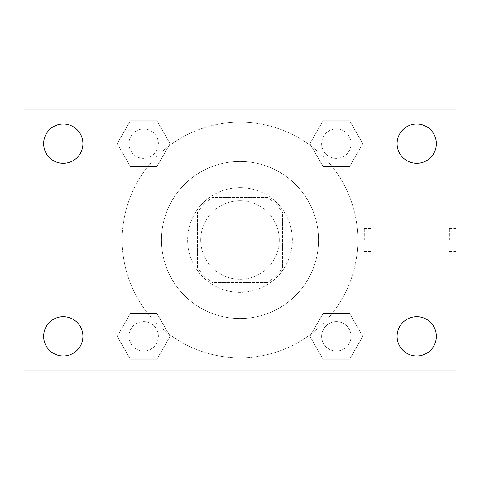 <?xml version="1.0" encoding="UTF-8"?>
<svg xmlns="http://www.w3.org/2000/svg" width="480" height="480" viewBox="0 0 480 480"><rect width="100%" height="100%" fill="white"/><g stroke="black" fill="none" stroke-linecap="round" stroke-linejoin="round"><path stroke-width="0.36" stroke-dasharray="2.4 1.8" d="M279.27 240A39.27 39.27 0 0 0 220.362 205.986A39.27 39.27 0 0 0 220.362 274.014A39.27 39.27 0 0 0 279.27 240A39.27 39.27 0 0 0 220.362 205.986A39.27 39.27 0 0 0 220.362 274.014A39.27 39.27 0 0 0 279.27 240M267.552 282.546L212.448 282.546A50.688 50.688 0 0 1 197.454 267.552L197.454 212.448A50.688 50.688 0 0 1 212.448 197.454L267.552 197.454A50.688 50.688 0 0 1 282.546 212.448L282.546 267.552A50.688 50.688 0 0 1 267.552 282.546L212.448 282.546A50.688 50.688 0 0 1 197.454 267.552L197.454 212.448A50.688 50.688 0 0 1 212.448 197.454L267.552 197.454A50.688 50.688 0 0 1 282.546 212.448L282.546 267.552A50.688 50.688 0 0 1 267.552 282.546M240 187.638A52.362 52.362 0 0 1 285.348 266.184A52.362 52.362 0 0 1 194.652 266.184A52.362 52.362 0 0 1 240 187.638A52.362 52.362 0 0 0 187.638 240A52.362 52.362 0 0 0 240 292.362A52.362 52.362 0 0 0 292.362 240A52.362 52.362 0 0 0 240 187.638M318.546 240A78.546 78.546 0 0 0 200.73 171.978A78.546 78.546 0 0 0 200.73 308.022A78.546 78.546 0 0 0 318.546 240A78.546 78.546 0 0 0 200.73 171.978A78.546 78.546 0 0 0 200.73 308.022A78.546 78.546 0 0 0 318.546 240M117.198 143.652L130.422 120.744L156.876 120.744L170.106 143.652L156.876 166.56L130.422 166.56L117.198 143.652L130.422 120.744L156.876 120.744L170.106 143.652L156.876 166.56L130.422 166.56L117.198 143.652L130.422 120.744L156.876 120.744L170.106 143.652L156.876 166.56L130.422 166.56L117.198 143.652M117.198 336.348L130.422 313.44L156.876 313.44L170.106 336.348L156.876 359.256L130.422 359.256L117.198 336.348L130.422 313.44L156.876 313.44L170.106 336.348L156.876 359.256L130.422 359.256L117.198 336.348L130.422 313.44L156.876 313.44L170.106 336.348L156.876 359.256L130.422 359.256L117.198 336.348M109.092 370.908L109.092 109.092L370.908 109.092L370.908 370.908L109.092 370.908L109.092 109.092L370.908 109.092L370.908 370.908L109.092 370.908M309.894 143.652L323.124 120.744L349.578 120.744L362.802 143.652L349.578 166.56L323.124 166.56L309.894 143.652L323.124 120.744L349.578 120.744L362.802 143.652L349.578 166.56L323.124 166.56L309.894 143.652L323.124 120.744L349.578 120.744L362.802 143.652L349.578 166.56L323.124 166.56L309.894 143.652M309.894 336.348L323.124 313.44L349.578 313.44L362.802 336.348L349.578 359.256L323.124 359.256L309.894 336.348L323.124 313.44L349.578 313.44L362.802 336.348L349.578 359.256L323.124 359.256L309.894 336.348L323.124 313.44L349.578 313.44L362.802 336.348L349.578 359.256L323.124 359.256L309.894 336.348M251.454 109.092L228.546 109.104L251.454 109.092M357.816 240A117.816 117.816 0 0 0 181.092 137.964A117.816 117.816 0 0 0 181.092 342.036A117.816 117.816 0 0 0 357.816 240A117.816 117.816 0 0 0 181.092 137.964A117.816 117.816 0 0 0 181.092 342.036A117.816 117.816 0 0 0 357.816 240M158.364 336.348A14.712 14.712 0 0 0 136.296 323.604A14.712 14.712 0 0 0 136.296 349.092A14.712 14.712 0 0 0 158.364 336.348A14.712 14.712 0 0 0 136.296 323.604A14.712 14.712 0 0 0 136.296 349.092A14.712 14.712 0 0 0 158.364 336.348A14.712 14.712 0 0 0 136.296 323.604A14.712 14.712 0 0 0 136.296 349.092A14.712 14.712 0 0 0 158.364 336.348A14.712 14.712 0 0 0 136.296 323.604A14.712 14.712 0 0 0 136.296 349.092A14.712 14.712 0 0 0 158.364 336.348M158.364 143.652A14.712 14.712 0 0 0 136.296 130.908A14.712 14.712 0 0 0 136.296 156.396A14.712 14.712 0 0 0 158.364 143.652A14.712 14.712 0 0 0 136.296 130.908A14.712 14.712 0 0 0 136.296 156.396A14.712 14.712 0 0 0 158.364 143.652A14.712 14.712 0 0 0 136.296 130.908A14.712 14.712 0 0 0 136.296 156.396A14.712 14.712 0 0 0 158.364 143.652A14.712 14.712 0 0 0 136.296 130.908A14.712 14.712 0 0 0 136.296 156.396A14.712 14.712 0 0 0 158.364 143.652M351.066 143.652A14.712 14.712 0 0 0 328.992 130.908A14.712 14.712 0 0 0 328.992 156.396A14.712 14.712 0 0 0 351.066 143.652A14.712 14.712 0 0 0 328.992 130.908A14.712 14.712 0 0 0 328.992 156.396A14.712 14.712 0 0 0 351.066 143.652A14.712 14.712 0 0 0 328.992 130.908A14.712 14.712 0 0 0 328.992 156.396A14.712 14.712 0 0 0 351.066 143.652A14.712 14.712 0 0 0 328.992 130.908A14.712 14.712 0 0 0 328.992 156.396A14.712 14.712 0 0 0 351.066 143.652M321.636 336.348A14.712 14.712 0 0 1 343.704 323.604A14.712 14.712 0 0 1 343.704 349.092A14.712 14.712 0 0 1 321.636 336.348A14.712 14.712 0 0 1 343.704 323.604A14.712 14.712 0 0 1 343.704 349.092A14.712 14.712 0 0 1 321.636 336.348M266.184 370.908L213.816 370.908L266.184 370.908L213.816 370.908L266.184 370.908L266.184 307.128L213.816 307.128L266.184 307.128L213.816 307.128L266.184 307.128L266.184 370.908M109.092 240L109.092 228.546L109.092 240M370.908 240L370.908 228.546L370.908 240M364.314 240L364.314 228.546L364.314 240M109.104 240L109.104 228.546L109.104 240M24 109.092L456 109.092L456 370.908L24 370.908L24 109.092M82.908 143.652A19.638 19.638 0 0 1 53.454 160.656A19.638 19.638 0 0 1 53.454 126.648A19.638 19.638 0 0 1 82.908 143.652M436.362 143.652A19.638 19.638 0 0 1 406.908 160.656A19.638 19.638 0 0 1 406.908 126.648A19.638 19.638 0 0 1 436.362 143.652M436.362 336.348A19.638 19.638 0 0 1 406.908 353.352A19.638 19.638 0 0 1 406.908 319.344A19.638 19.638 0 0 1 436.362 336.348M82.908 336.348A19.638 19.638 0 0 1 53.454 353.352A19.638 19.638 0 0 1 53.454 319.344A19.638 19.638 0 0 1 82.908 336.348M24 240L24 228.546L24.012 240M456 240L456 228.546L456 240M449.4 240L449.4 228.546L449.4 240M351.066 336.348A14.712 14.712 0 0 0 328.992 323.604A14.712 14.712 0 0 0 328.992 349.092A14.712 14.712 0 0 0 351.066 336.348A14.712 14.712 0 0 0 328.992 323.604A14.712 14.712 0 0 0 328.992 349.092A14.712 14.712 0 0 0 351.066 336.348M364.314 251.454L370.908 251.454M364.314 228.546L370.908 228.546M213.816 307.128L213.816 370.908L213.816 307.128M449.4 251.454L456 251.454M449.4 228.546L456 228.546"/><path stroke-width="0.72" d="M24 370.908L24 109.092L456 109.092L456 370.908L24 370.908M63.27 355.986A19.638 19.638 0 0 0 82.908 336.348A19.638 19.638 0 0 0 63.27 316.71A19.638 19.638 0 0 0 43.638 336.348A19.638 19.638 0 0 0 63.27 355.986M416.73 355.986A19.638 19.638 0 0 0 436.362 336.348A19.638 19.638 0 0 0 416.73 316.71A19.638 19.638 0 0 0 397.092 336.348A19.638 19.638 0 0 0 416.73 355.986M416.73 163.29A19.638 19.638 0 0 0 436.362 143.652A19.638 19.638 0 0 0 416.73 124.014A19.638 19.638 0 0 0 397.092 143.652A19.638 19.638 0 0 0 416.73 163.29M63.27 163.29A19.638 19.638 0 0 0 82.908 143.652A19.638 19.638 0 0 0 63.27 124.014A19.638 19.638 0 0 0 43.638 143.652A19.638 19.638 0 0 0 63.27 163.29"/></g></svg>
